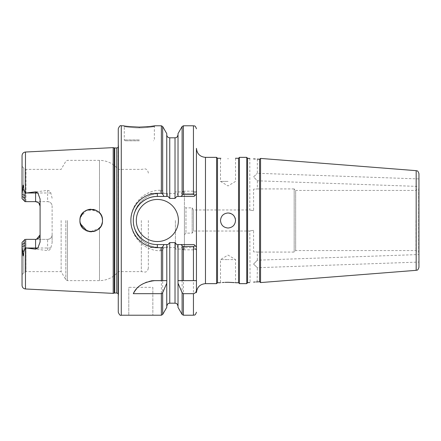 <?xml version="1.0" encoding="UTF-8"?>
<svg xmlns="http://www.w3.org/2000/svg" width="441" height="441" viewBox="0 0 441 441"><rect width="100%" height="100%" fill="white"/><g stroke="black" fill="none" stroke-linecap="round" stroke-linejoin="round"><path stroke-width="0.33" stroke-dasharray="2.21 1.65" d="M139.317 127.89C133.11 128.022 122.642 126.429 124.279 126.573C122.648 126.435 133.149 128.022 139.317 127.89C133.11 128.022 122.642 126.429 124.279 126.573C122.648 126.435 133.149 128.022 139.317 127.89C145.475 128.022 155.987 126.429 154.35 126.573C155.993 126.435 145.453 128.028 139.317 127.89C145.475 128.022 155.987 126.429 154.35 126.573C155.993 126.435 145.453 128.028 139.317 127.89L139.317 127.113C129.797 126.666 124.571 126.225 123.64 125.784C124.566 126.225 129.797 126.666 139.334 127.113L146.825 126.804M150.149 126.479L150.464 126.44M418.95 173.666L418.95 267.334M415.946 220.5L415.946 250.571L415.946 220.5M118.271 128.794L118.271 312.206M229.491 213.13A7.519 7.519 0 0 0 220.5 220.5A7.519 7.519 0 0 0 228.019 228.019C223.449 227.573 220.947 225.064 220.5 220.5C220.941 215.936 223.444 213.433 228.019 212.981C232.583 213.427 235.092 215.936 235.533 220.5C235.092 225.064 232.583 227.573 228.019 228.019A7.519 7.519 0 0 1 220.5 220.5A7.519 7.519 0 0 1 228.019 212.981A7.519 7.519 0 0 1 235.533 220.5A7.519 7.519 0 0 1 228.019 228.019A7.519 7.519 0 0 0 235.389 219.028M228.019 181.411L220.5 181.411L228.019 181.411M234.265 282.598L235.533 282.742L235.533 259.589L228.019 259.589L235.533 259.589L228.019 255.074L220.5 259.589L228.019 259.589L220.5 259.589L220.5 282.742L222.699 282.516M223.83 282.427L225.158 282.35M217.496 282.742L217.496 158.258M238.542 282.742L238.542 158.258M239.441 283.646L239.441 157.354M216.592 157.354L216.592 283.646M259.589 281.749L259.589 159.251M260.559 282.576L260.559 158.424M247.561 282.698L247.561 158.302M246.751 157.354L246.751 283.646M418.95 188.351L418.647 188.869L418.647 220.5L418.647 188.869L415.946 190.429L295.668 190.429L295.668 250.571L295.668 190.429L294.169 188.93L294.169 252.07L294.169 188.93L257.335 188.93L257.335 180.804L253.575 176.913L257.335 173.285L253.575 176.913L257.335 180.804L418.95 186.449L418.95 178.93L257.335 173.285L257.335 159.074L254.975 158.986M250.102 158.523L249.815 158.479L249.815 209.971L193.439 209.971L193.439 231.029L193.439 209.971L192.177 207.871L192.177 233.129L192.177 207.871L185.981 207.871L185.981 233.129L185.981 207.871L184.421 206.311L184.421 249.066L184.421 206.311M257.147 281.931L257.335 267.715L253.575 264.087L257.335 267.715L418.95 262.07L418.95 254.551L257.335 260.196L253.575 264.087L257.335 260.196L257.335 252.07L294.169 252.07L295.668 250.571L415.946 250.571L418.647 252.131L418.647 220.5L418.647 252.131L418.95 252.649M118.122 147.382L118.122 293.618M113.199 293.375L113.199 147.625M139.317 139.918L124.279 139.918L139.317 139.918M139.317 140.817L125.183 140.817L139.317 140.817M97.185 230.059L99.49 228.151L101.276 225.572M101.706 224.607L102.483 220.5L102.273 222.65M101.667 224.717L100.658 226.646M148.336 220.5L148.336 267.858L148.336 220.5M175.397 220.5L175.397 249.066L175.397 220.5M253.575 230.334C248.724 231.095 248.724 231.095 253.575 230.334C248.724 231.095 248.724 231.095 253.575 230.334L253.575 251.85C258.426 252.092 258.426 252.092 253.575 251.85C258.426 252.092 258.426 252.092 253.575 251.85L253.575 230.334M61.139 220.5L61.139 271.617L61.139 220.5M141.335 220.5L141.335 271.617L141.335 220.5M80.4 223.725L79.931 220.5L80.102 222.468M81.326 225.93L82.224 227.313L89.793 231.685M91.612 231.768L93.569 231.525M95.465 230.941L97.268 230.009M99.49 228.151L99.49 280.636L99.49 228.151L90.377 231.745M80.433 223.824L80.058 222.176M136.308 220.5A21.047 21.047 0 0 0 157.354 241.547A21.047 21.047 0 0 0 178.407 220.5A21.047 21.047 0 0 0 157.354 199.453A21.047 21.047 0 0 0 136.308 220.5M196.443 148.336L196.443 194.04M83.773 228.978L84.65 229.673M86.927 230.935L89.391 231.63M90.868 231.773L93.448 231.553M93.955 231.437L95.195 231.045M100.581 226.762L101.662 224.728M102.262 222.705L102.483 220.5L102.009 217.264M101.662 216.272L100.421 214.001M98.9 212.259L96.937 210.787M94.925 209.855L94.297 209.657M93.068 209.381L90.868 209.227M87.638 209.806L86.298 210.351M84.347 211.553L83.911 211.9M82.219 213.692L80.102 218.538M35.583 201.647L25.054 201.647L25.958 201.647L25.958 169.383L25.958 201.647L47.606 201.647C50.39 201.956 51.895 203.461 52.121 206.156L52.121 234.844C51.9 237.539 50.395 239.039 47.606 239.353L25.054 239.353L22.05 242.357L22.05 274.622L22.05 242.357L22.05 246.365L25.065 245.747L25.054 242.726L22.05 244.562M52.121 198.241L50.814 192.987C50.313 191.46 49.243 190.606 47.606 190.424L25.479 193.086L25.479 152.024M253.575 210.666C248.724 209.905 248.724 209.905 253.575 210.666C248.724 209.905 248.724 209.905 253.575 210.666L253.575 189.15C258.426 188.908 258.426 188.908 253.575 189.15C258.426 188.908 258.426 188.908 253.575 189.15L253.575 210.666M184.421 234.689L185.981 233.129L192.177 233.129L193.439 231.029L249.815 231.029L250.08 282.483M161.367 125.784L161.367 190.264L160.364 190.264C144.56 189.917 130.553 204.271 130.894 220.5C130.542 236.756 144.56 251.083 160.364 250.736L161.367 250.736L161.367 315.216M40.092 199.029L40.092 241.971M52.121 234.844A4.509 4.509 0 0 1 47.606 239.353L47.606 250.576C49.243 250.394 50.313 249.54 50.814 248.013L52.121 242.759L52.121 234.844A4.509 4.509 0 0 1 47.606 239.353L25.958 239.353L25.958 271.617L25.958 239.353L36.482 239.259M52.121 242.759L52.121 206.156A4.509 4.509 0 0 0 47.606 201.647L25.054 201.647L23.825 200.412L23.825 168.153L23.825 200.412L22.05 198.643L22.05 166.378L22.05 198.643L22.05 194.635L23.141 185.132L23.957 189.602L25.17 193.152L25.065 195.253L22.05 194.635L22.05 155.623M25.054 239.353L22.05 242.357L23.825 240.588L23.825 272.847L23.825 240.588L25.054 239.353L25.958 239.353L25.054 239.353L25.054 242.726M38.808 203.003L38.135 202.441M23.825 200.412L22.05 198.643M162.668 314.461L162.668 249.981L164.052 247.561L160.364 247.561C153.077 247.208 147.327 245.521 141.225 239.628C135.415 233.554 133.64 227.936 133.303 220.472C133.254 213.383 135.9 207.016 141.23 201.361C147.206 195.545 153.187 193.742 160.364 193.439A27.061 27.061 0 0 0 133.303 220.5A27.061 27.061 0 0 0 160.364 247.561L167.178 247.561L166.753 247.561L166.753 281.551M164.052 247.561L166.753 247.561L166.753 307.388M178.026 244.557L177.96 280.636M152.845 287.334L152.845 315.199L152.845 287.334L128.794 287.334L128.794 315.199L128.794 287.334M166.753 133.612L166.753 193.439L167.178 193.439L160.364 193.439L164.052 193.439L162.668 191.019L162.668 126.539M164.052 193.439L166.753 193.439L166.753 134.808L166.753 196.443M166.825 280.636L166.753 244.557M178.026 281.551L178.026 307.388M178.026 133.612L178.026 196.443M181.477 247.561L194.04 247.561L181.477 247.561L182.111 248.911L182.111 314.461M182.111 126.539L182.111 192.089L181.477 193.439L194.04 193.439L181.477 193.439M183.412 315.216L183.412 249.832L193.439 249.832L193.439 315.216M193.439 125.784L193.439 191.168L183.412 191.168L183.412 125.784M193.439 249.832L195.413 248.933L194.04 247.561L196.443 249.964L196.443 191.036L194.04 193.439L196.443 191.036M177.602 247.561C177.447 245.4 176.587 243.746 175.022 242.594L169.757 242.594C168.192 243.752 167.332 245.411 167.178 247.561M167.178 193.439C167.332 195.6 168.192 197.254 169.757 198.406L175.022 198.406C176.593 197.248 177.453 195.589 177.602 193.439M254.942 282.014L256.298 281.953M25.479 288.976L25.479 247.914L25.17 247.848L23.957 251.398L23.136 255.868L22.05 246.365L22.05 285.377M25.054 201.647L25.065 195.253M25.17 193.152L25.479 193.086M25.479 247.914L47.606 250.576M118.271 220.5L118.271 143.766L118.271 220.5M79.931 220.5L80.058 218.813M80.345 217.479L86.414 210.291L95.851 210.225M97.748 211.316L99.49 212.849L90.62 209.238M102.483 220.5L102.284 218.411M101.821 216.696L100.708 214.425M100.168 213.653L100.851 214.657M101.667 216.294L102.273 218.35M88.884 209.464L87.009 210.037M85.201 210.958L83.558 212.215M80.505 216.944L80.108 218.51M135.359 210.759A24.057 24.057 0 0 0 134.874 229.05M139.791 236.933A24.057 24.057 0 0 0 157.354 244.557L168.032 244.557M168.032 196.443L157.354 196.443M196.388 194.101L194.04 196.443L176.808 196.443M176.747 244.557L194.04 244.557L195.363 245.88M184.421 220.5L184.421 191.934L184.421 220.5M25.17 247.848L25.065 245.747M193.439 280.636L182.111 280.636M150.938 280.934A24.057 24.057 0 0 0 136.363 289.114M162.668 280.636L154.692 280.636M234.959 217.622A7.519 7.519 0 0 0 234.265 216.322M232.198 214.249A7.519 7.519 0 0 0 230.891 213.554M193.439 191.168L195.413 192.067M182.111 192.089L183.412 191.168M183.412 249.832L182.111 248.911M161.367 190.264L162.668 191.019M162.668 249.981L161.367 250.736M65.825 220.5L65.825 279.732L65.825 220.5M67.39 220.5L67.39 280.636L67.39 220.5M121.275 315.216L121.275 125.784M114.269 293.089L114.269 147.911M114.737 293.028L114.737 147.972M116.782 293.028L116.782 147.972M118.568 220.5L118.568 145.916L118.568 220.5M416.177 170.667L416.177 270.333M205.467 157.354L205.467 283.646M175.022 242.594L175.022 303.188M169.757 303.188L169.757 242.594M175.022 137.812L175.022 198.406M169.757 198.406L169.757 137.812M25.054 198.274L22.05 196.438M47.606 190.424L47.606 192.987L26.267 192.987M50.814 192.987L47.606 192.987L47.606 201.647A4.509 4.509 0 0 1 52.121 206.156M99.49 212.849L99.49 160.364L99.49 212.849M50.814 248.013L26.267 248.013M22.474 190.275L23.957 189.602M22.474 250.725L23.957 251.398M160.364 190.264L160.364 193.439M160.364 250.736L160.364 247.561M154.995 125.784L154.35 126.573L154.35 139.918L153.446 140.817M22.05 274.622L23.825 272.847L25.958 271.617L61.139 271.617L65.825 279.732L67.39 280.636L99.49 280.636C107.113 280.476 113.376 277.466 118.271 271.617L141.335 271.617L145.337 272.108C145.613 272.075 147.95 271.298 148.336 267.858M235.533 158.258L235.533 181.411L228.019 185.926L220.5 181.411L220.5 158.258M118.271 293.805L118.59 294.831L118.59 220.5L118.59 294.831L118.271 297.234M125.183 140.817L124.279 139.918L124.279 126.573L123.64 125.784M175.397 247.561L148.336 247.561M184.421 249.066L175.397 249.066M148.336 173.142C147.95 169.702 145.613 168.925 145.337 168.892L141.335 169.383L118.271 169.383C113.376 163.534 107.119 160.524 99.49 160.364L67.39 160.364L65.825 161.268L61.139 169.383L25.958 169.383L23.825 168.153L22.05 166.378M184.421 191.934L175.397 191.934M175.397 193.439L148.336 193.439M118.271 147.195L118.59 146.169L118.59 220.5L118.59 146.169L118.271 143.766"/><path stroke-width="0.66" d="M146.825 126.804L150.149 126.479M150.464 126.44L154.995 125.784L161.367 125.784L161.367 193.351L157.354 193.351C143.149 193.009 130.619 205.941 130.894 220.5C130.575 235.047 143.176 247.974 157.354 247.649L161.367 247.649L162.668 246.894L162.668 280.636L154.692 280.636C143.678 281.959 136.55 286.303 133.309 293.673L161.367 293.673L162.668 292.697L166.753 283.216L166.825 280.636L166.753 244.557L164.008 244.557L162.668 246.894M139.334 127.113C148.843 126.666 154.063 126.225 154.995 125.784C154.047 126.225 148.826 126.666 139.317 127.113C129.797 126.666 124.571 126.225 123.64 125.784C124.566 126.225 129.797 126.666 139.334 127.113M118.271 220.5L118.271 128.794C119.335 126.187 120.332 125.189 121.275 125.784L121.275 315.216C120.332 315.811 119.335 314.813 118.271 312.206L118.271 220.5M220.5 220.5C220.941 225.064 223.444 227.567 228.019 228.019C232.583 227.573 235.092 225.064 235.533 220.5C235.092 215.936 232.583 213.427 228.019 212.981C223.449 213.427 220.947 215.936 220.5 220.5M228.019 158.716C218.317 158.22 218.317 158.22 228.019 158.716C218.317 158.22 218.317 158.22 228.019 158.716C237.716 158.22 237.716 158.22 228.019 158.716C237.716 158.22 237.716 158.22 228.019 158.716M220.869 158.302L217.496 158.258L217.496 282.742L216.592 283.646L216.592 157.354L205.467 157.354C199.988 156.825 196.978 153.815 196.443 148.336L196.388 194.101M225.158 282.35L228.019 282.284C218.317 282.78 218.317 282.78 228.019 282.284L234.265 282.598M222.699 282.516L223.83 282.427M238.542 158.258L238.542 282.742L239.441 283.646L239.441 157.354L238.542 158.258L235.533 158.258M260.559 158.424L260.559 282.576L416.177 270.333L416.177 170.667L260.559 158.424L259.589 159.251L259.589 281.749L257.335 281.926M249.815 158.479L247.561 158.302L247.561 282.698L246.751 283.646L246.751 157.354L239.441 157.354M253.575 158.892C258.42 159.151 258.42 159.151 253.575 158.892C248.73 158.385 248.73 158.385 253.575 158.892C248.73 158.385 248.73 158.385 253.575 158.892L254.975 158.986M418.95 254.551L418.95 262.07M418.95 186.449L418.95 178.93M114.737 147.972L114.737 293.028L114.269 293.089L114.269 147.911L116.782 147.972L116.782 293.028L118.122 293.618L118.271 147.371M114.269 147.911L113.199 147.625L113.199 293.375L25.479 288.976C23.384 288.684 22.237 287.482 22.05 285.377L22.05 242.357L25.054 239.353L25.065 245.747L22.05 246.365L23.141 255.868L23.957 251.398L25.17 247.848L25.065 245.747M101.276 225.572L101.706 224.607M102.273 222.65L101.667 224.717M100.658 226.646L99.49 228.151M80.102 222.468L82.224 227.319L83.773 228.978M89.793 231.685L91.612 231.768M93.569 231.525L95.465 230.941M97.268 230.009L100.581 226.762M90.377 231.745L87.097 231.001L80.433 223.824M80.058 222.176L79.931 220.5C79.264 205.925 103.205 205.98 102.483 220.5C103.2 235.025 79.275 235.075 79.931 220.5L80.102 218.538M136.308 220.5A21.047 21.047 0 0 0 157.354 241.547A21.047 21.047 0 0 0 178.407 220.5A21.047 21.047 0 0 0 157.354 199.453A21.047 21.047 0 0 0 136.308 220.5M416.177 270.333C416.96 269.705 417.539 271.386 418.95 267.334L418.95 173.666C417.539 169.614 416.96 171.295 416.177 170.667M80.4 223.725L81.326 225.93M84.65 229.673L86.927 230.935M89.391 231.63L90.868 231.773M93.448 231.553L93.955 231.437M95.195 231.045L97.185 230.059M101.662 224.728L102.262 222.705M38.135 202.441L35.583 201.647L35.583 191.846L37.887 192.987L40.092 199.029L40.092 241.971L37.887 248.013L35.583 249.154L25.479 247.914L25.479 288.976M102.009 217.264L101.662 216.272M100.421 214.001L98.9 212.259M96.937 210.787L94.925 209.855M94.297 209.657L93.068 209.381M90.868 209.227L87.638 209.806M86.298 210.351L84.347 211.553M83.911 211.9L82.219 213.692M113.199 147.625L25.479 152.024L25.479 193.086L35.583 191.846M253.575 282.108C258.42 281.849 258.42 281.849 253.575 282.108C248.73 282.615 248.73 282.615 253.575 282.108C248.73 282.615 248.73 282.615 253.575 282.108L254.942 282.014M36.482 239.259L40.092 234.844A4.509 4.509 0 0 1 35.583 239.353L25.958 239.353M25.958 201.647L25.054 201.647L22.05 198.643L22.05 194.635L25.065 195.253L25.054 198.274L22.05 196.438M35.583 201.647A4.509 4.509 0 0 1 40.092 206.156A4.509 4.509 0 0 0 35.583 201.647L25.054 201.647L25.054 198.274M23.825 200.412L22.05 198.643M40.092 206.156L38.808 203.003M162.668 292.697L162.668 314.461L166.753 307.388L166.753 283.216M181.207 244.557L182.111 245.835L182.111 280.636L177.96 280.636L178.026 283.216L182.111 292.697L183.412 293.673L193.439 293.673C195.446 293.215 196.449 291.903 196.443 289.737L196.443 280.636L193.439 280.636L193.439 246.442L195.363 245.88L196.443 246.96L196.443 280.636L178.026 280.636L178.026 244.557L194.04 244.557L196.443 246.96L196.443 194.04L194.04 196.443L181.207 196.443L182.111 195.165L182.111 126.539L178.026 133.612L178.026 196.443L181.207 196.443M121.275 315.216L161.367 315.216L161.367 293.673M162.668 194.106L164.008 196.443L166.753 196.443L166.753 133.612L162.668 126.539L162.668 194.106L161.367 193.351M183.412 293.673L183.412 315.216L182.111 314.461L178.026 307.388L178.026 283.216M183.412 194.558L193.439 194.558L193.439 125.784L183.412 125.784L183.412 194.558L182.111 195.165M196.443 191.036L196.443 194.04M196.443 289.737L196.443 249.964L195.413 248.933M166.753 244.557L168.032 244.557L169.757 242.594L175.022 242.594L176.747 244.557L178.026 244.557M176.808 196.443L175.022 198.406L169.757 198.406L168.032 196.443L166.753 196.443M25.479 193.086L25.17 193.152L23.957 189.602L23.136 185.132L22.05 194.635L22.05 155.623C22.237 153.518 23.384 152.316 25.479 152.024M25.17 247.848L25.479 247.914M256.298 281.953L257.147 281.931M166.753 280.636L162.668 280.636L166.753 280.636M193.439 246.442L183.412 246.442L183.412 280.636M80.058 218.813L80.345 217.479M95.851 210.225L97.748 211.316M102.284 218.411L101.821 216.696M100.708 214.425L99.583 212.953M99.49 212.849L100.168 213.653M100.851 214.657L101.667 216.294M102.273 218.35L102.483 220.5M90.62 209.238L88.884 209.464M87.009 210.037L85.201 210.958M83.558 212.215L80.505 216.944M80.108 218.51L79.931 220.5M164.008 196.443L157.354 196.443A24.057 24.057 0 0 0 135.359 210.759M134.874 229.05A24.057 24.057 0 0 0 139.791 236.933M157.354 193.351L157.354 196.443C151.136 196.344 145.464 198.698 140.343 203.499C135.585 208.549 133.243 214.227 133.303 220.522C133.254 226.806 135.602 232.468 140.348 237.512C145.48 242.307 151.153 244.656 157.354 244.557L164.008 244.557M178.026 196.443L176.747 196.443M25.17 193.152L25.065 195.253M154.692 280.636A24.057 24.057 0 0 0 150.938 280.934M136.363 289.114A24.057 24.057 0 0 0 133.309 293.673M228.019 282.284C237.716 282.78 237.716 282.78 228.019 282.284M235.389 219.028A7.519 7.519 0 0 0 234.959 217.622M234.265 216.322A7.519 7.519 0 0 0 232.198 214.249M230.891 213.554A7.519 7.519 0 0 0 229.491 213.13M182.111 245.835L183.412 246.442M195.363 195.12L193.439 194.558M216.592 283.646L205.467 283.646L205.467 157.354M161.367 280.636L161.367 247.649M182.111 314.461L182.111 292.697M183.412 315.216L193.439 315.216L193.439 293.673M169.757 242.594L169.757 303.188L175.022 303.188L175.022 242.594M175.022 198.406L175.022 137.812L169.757 137.812L169.757 198.406M25.054 242.726L22.05 244.562M35.583 249.154L35.583 248.013L26.267 248.013M37.887 248.013L35.583 248.013L35.583 239.353A4.509 4.509 0 0 0 40.092 234.844M37.887 192.987L26.267 192.987M22.474 250.725L23.957 251.398M22.474 190.275L23.957 189.602M157.354 244.557L157.354 247.649M217.496 158.258L216.592 157.354M247.561 158.302L246.751 157.354M259.589 159.251L257.335 159.074M205.467 283.646C199.988 284.175 196.978 287.185 196.443 292.664M123.64 125.784L121.275 125.784M246.751 283.646L239.441 283.646M114.269 293.089L113.199 293.375M116.782 147.972L118.122 147.382M114.737 293.028L116.782 293.028M249.815 282.521L247.561 282.698M259.589 281.749L260.559 282.576M217.496 282.742L220.5 282.742M235.533 282.742L238.542 282.742M162.668 314.461L161.367 315.216M183.412 125.784L182.111 126.539M162.668 126.539L161.367 125.784M193.439 125.784C194.305 126.358 194.988 124.66 196.443 128.794M193.439 315.216C194.305 314.642 194.988 316.34 196.443 312.206M175.022 303.188C175.909 303.766 176.598 302.085 178.026 306.192M169.757 303.188C168.92 303.755 168.236 302.041 166.753 306.192M175.022 137.812C175.909 137.234 176.598 138.915 178.026 134.808M169.757 137.812C167.933 137.636 166.93 136.633 166.753 134.808"/></g></svg>
